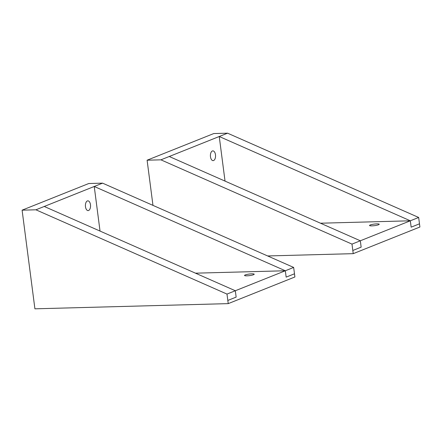<?xml version="1.0" encoding="UTF-8"?>
<svg xmlns="http://www.w3.org/2000/svg" width="442" height="442" viewBox="0 0 442 442"><rect width="100%" height="100%" fill="white"/><g stroke="black" fill="none" stroke-linecap="round" stroke-linejoin="round"><path stroke-width="0.66" d="M294.483 273.797L286.151 277.128L285.328 270.764L293.659 267.432L294.897 276.979L228.232 303.626L227.818 300.444L236.15 297.112L235.326 290.748L285.328 270.764L94.24 186.48L102.577 183.148L88.77 183.518L22.1 210.171L35.907 209.801L226.989 294.079L227.818 300.444M293.659 267.432L102.577 183.148M226.989 294.079L235.326 290.748L44.244 206.469L94.24 186.48L100.036 231.078M35.907 209.801L44.244 206.469M22.1 210.171L34.912 308.82L228.232 303.626M285.328 270.764L195.48 273.173M251.874 273.836A4.879 0.79 172.6 0 1 254.211 274.206A4.879 0.79 172.6 0 1 249.476 275.62A4.879 0.79 172.6 0 1 244.537 275.465A4.879 0.79 172.6 0 1 246.951 274.449A4.879 0.79 172.6 0 1 251.874 273.836M88.593 210.497A4.879 2.575 -91.5 0 1 88.107 210.602A4.879 2.575 -91.5 0 1 85.405 205.79A4.879 2.575 -91.5 0 1 87.842 200.845A4.879 2.575 -91.5 0 1 90.522 205.187A4.879 2.575 -91.5 0 1 88.593 210.497M152.971 205.375L147.103 160.203L213.768 133.556L227.575 133.18L418.662 217.464L351.992 244.111L353.23 253.658L267.648 255.957M351.992 244.111L160.91 159.833L147.103 160.203M352.821 250.476L361.153 247.144L360.324 240.78L169.242 156.501L160.91 159.833M418.662 217.464L419.486 223.829L411.154 227.16L410.325 220.796L219.243 136.512L225.033 181.109M227.575 133.18L169.242 156.501M419.486 223.829L419.9 227.011L353.23 253.658M320.483 223.21L410.325 220.796M371.877 225.868A4.879 0.79 -7.4 0 0 376.799 225.254A4.879 0.79 -7.4 0 0 379.214 224.238A4.879 0.79 -7.4 0 0 374.275 224.083A4.879 0.79 -7.4 0 0 369.54 225.497A4.879 0.79 -7.4 0 0 371.877 225.868M213.597 160.529A4.879 2.575 88.5 0 0 215.525 155.219A4.879 2.575 88.5 0 0 212.845 150.882A4.879 2.575 88.5 0 0 210.403 155.827A4.879 2.575 88.5 0 0 213.11 160.634A4.879 2.575 88.5 0 0 213.597 160.529"/></g></svg>
